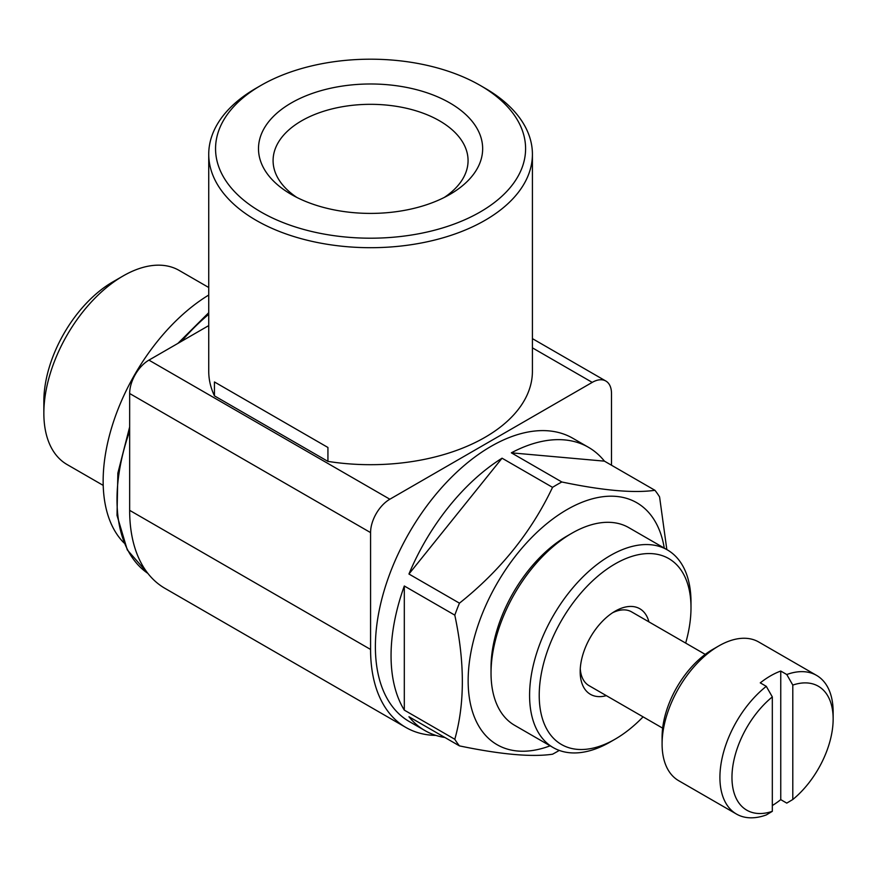 <?xml version="1.0" encoding="UTF-8"?>
<svg xmlns="http://www.w3.org/2000/svg" width="877" height="877" viewBox="0 0 877 877"><rect width="100%" height="100%" fill="white"/><g stroke="black" fill="none" stroke-linecap="round" stroke-linejoin="round"><path stroke-width="1.32" d="M792.797 685.08A71.552 41.307 -60 0 1 833.15 718.997A71.552 41.307 -60 0 1 792.797 799.506L792.797 685.08L786.768 674.523A80.07 46.229 -60 0 1 816.564 675.389A80.07 46.229 -60 0 1 833.15 712.047L833.15 718.997M792.797 799.506L786.768 803.113L780.749 799.638L780.749 671.048A80.07 46.229 120 0 0 760.271 682.865L766.29 686.34L772.319 696.908L772.319 811.335A71.552 41.307 -60 0 1 731.966 777.417A71.552 41.307 -60 0 1 772.319 696.908M485.014 88.193L480.201 85.409L485.014 88.193A161.839 93.433 180 0 1 532.416 154.264L532.416 371.256A161.839 93.433 180 0 1 327.932 461.39L214.448 395.867A161.839 93.433 180 0 1 208.737 371.256L208.737 154.264A161.839 93.433 180 0 1 256.128 88.193L260.951 85.409A155.032 89.509 180 0 1 480.19 85.409A155.032 89.509 180 0 1 480.201 85.409A155.032 89.509 180 0 1 480.19 211.982A155.032 89.509 180 0 1 260.951 211.982A155.032 89.509 180 0 1 260.951 85.409M532.416 154.264A161.839 93.433 180 0 1 370.576 247.698A161.839 93.433 180 0 1 208.737 154.264M327.932 461.39L327.932 447.478L214.448 381.966L214.448 395.867M559.252 750.416A163.55 94.42 -60 0 1 557.191 751.633A163.55 94.42 -60 0 1 552.543 754.209C531.736 757.257 500.701 754.483 459.449 745.888L408.945 716.739A163.55 94.42 120 0 0 424.928 730.574L409.263 721.541A163.55 94.42 -60 0 1 409.263 532.69A163.55 94.42 -60 0 1 572.813 438.27L588.467 447.303A163.55 94.42 120 0 0 511.346 452.828L561.839 481.988C602.773 490.55 633.797 493.323 654.933 490.298L604.439 461.149A163.55 94.42 120 0 0 588.467 447.303M424.928 730.574A163.55 94.42 120 0 0 444.902 737.491M459.449 745.888A163.55 94.42 -60 0 1 454.801 739.278L404.308 710.129A163.55 94.42 120 0 1 404.308 585.989L404.308 710.129M454.801 739.278C464.854 703.683 464.854 662.31 454.801 615.139L404.308 585.989M454.801 615.139A163.55 94.42 -60 0 1 459.449 603.168L408.945 574.018A163.55 94.42 120 0 1 502.05 458.2L408.945 574.018M459.449 603.168C500.372 570.576 531.407 531.966 552.543 487.349L502.05 458.2M552.543 487.349A163.55 94.42 -60 0 1 561.839 481.988M654.933 490.298A163.55 94.42 -60 0 1 659.581 496.908L666.838 549.594M550.131 745.812A139.695 80.651 -60 0 1 468.307 674.161A139.695 80.651 -60 0 1 561.302 513.089A139.695 80.651 -60 0 1 664.273 548.114M124.008 542.929A153.322 88.522 -60 0 1 114.273 419.48A153.322 88.522 -60 0 1 208.737 295.034M103.212 485.398L67.058 464.525A112.07 64.701 -60 0 1 43.85 413.22A112.07 64.701 -60 0 1 123.098 275.97A112.07 64.701 -60 0 1 179.127 270.412L208.737 287.503M43.85 413.22L43.85 401.315A97.49 56.281 -60 0 1 112.782 281.923L123.098 275.97M208.737 325.597L148.926 360.129A27.253 15.742 120 0 0 129.653 393.51L129.653 510.348A170.357 98.356 120 0 0 164.931 588.335L405.854 727.439A170.357 98.356 120 0 0 435.913 735.408M611.499 465.227L611.499 393.51A27.253 15.742 120 0 0 605.854 381.035A27.253 15.742 120 0 0 592.227 382.383L389.848 499.221A27.253 15.742 120 0 0 370.576 532.602L370.576 649.451A170.357 98.356 120 0 0 405.854 727.439M643.071 716.86A107.323 61.96 -60 0 1 615.117 739.168L610.293 741.953A114.142 65.896 -60 0 1 553.223 747.599L514.678 725.345A114.142 65.896 -60 0 1 491.032 673.097L491.032 667.529A107.323 61.96 -60 0 1 566.926 536.088L571.749 533.304A114.142 65.896 -60 0 1 628.82 527.647L667.364 549.901A114.142 65.896 -60 0 1 690.999 602.159L690.999 607.717A107.323 61.96 -60 0 1 685.661 643.093M604.439 461.149L511.346 452.828M449.824 102.938A112.07 64.701 180 0 1 449.824 194.453A112.07 64.701 180 0 1 291.328 194.453A112.07 64.701 180 0 1 291.328 102.938A112.07 64.701 180 0 1 449.824 102.938M296.843 197.424A97.49 56.281 180 0 1 273.087 160.601A97.49 56.281 180 0 1 333.271 108.605A97.49 56.281 180 0 1 439.509 120.807A97.49 56.281 180 0 1 468.066 160.601A97.49 56.281 180 0 1 444.31 197.424M772.319 811.335L766.29 814.941A80.07 46.229 -60 0 1 736.494 814.075A80.07 46.229 -60 0 1 722.473 756.511A80.07 46.229 -60 0 1 766.29 686.34M736.494 814.075L678.677 780.694A80.07 46.229 -60 0 1 662.091 744.036A80.07 46.229 -60 0 1 718.712 645.976A80.07 46.229 -60 0 1 758.748 642.008L816.564 675.389M786.768 674.523L780.749 671.048M772.319 805.557A80.07 46.229 120 0 0 780.749 799.638M662.091 744.036L662.091 737.075A71.552 41.307 -60 0 1 712.683 649.451L718.712 645.976M662.65 728.151L589.004 685.639A42.589 24.589 -60 0 1 580.267 668.767M612.617 612.738A42.589 24.589 -60 0 1 631.593 611.872L705.24 654.385M606.336 695.647A49.408 28.524 -60 0 1 580.179 671.705A49.408 28.524 -60 0 1 615.117 611.192A49.408 28.524 -60 0 1 648.925 621.881M610.293 741.953L615.117 739.168A107.323 61.96 -60 0 1 539.223 695.351A107.323 61.96 -60 0 1 615.117 563.9A107.323 61.96 -60 0 1 690.999 607.717M553.223 747.599A114.142 65.896 -60 0 1 553.223 615.807A114.142 65.896 -60 0 1 667.364 549.901M491.032 673.097A114.142 65.896 -60 0 1 571.749 533.304M327.932 447.478L214.448 381.966M129.653 426.946L117.858 473.098L117.014 515.38L127.286 549.901L147.884 573.405A166.104 95.9 -60 0 1 129.653 431.045M181.429 341.361A166.104 95.9 -60 0 1 208.737 314.284M370.576 649.451L129.653 510.348M370.576 532.602L129.653 393.51M389.848 499.221L148.926 360.129M592.227 382.383L532.416 347.851M177.878 343.411L208.737 312.705M605.854 381.035L532.416 338.632"/></g></svg>
